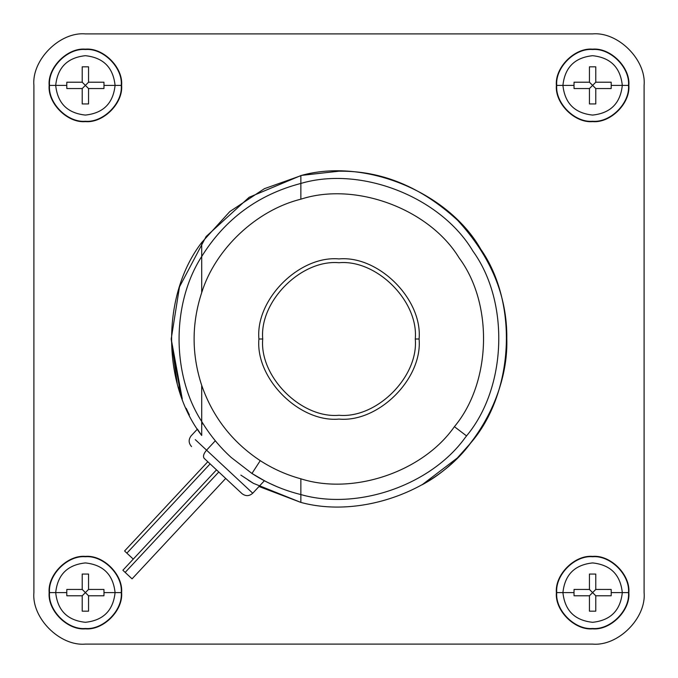 <?xml version="1.0" encoding="UTF-8"?>
<svg xmlns="http://www.w3.org/2000/svg" width="678" height="678" viewBox="0 0 678 678"><rect width="100%" height="100%" fill="white"/><g stroke="black" fill="none" stroke-linecap="round" stroke-linejoin="round"><path stroke-width="1.02" d="M229.359 481.846L204.154 458.336C202.798 456.413 203.603 453.692 206.561 450.158L215.316 440.776L206.561 450.158L195.298 439.649L252.741 493.22L206.561 450.158C203.603 453.692 202.798 456.413 204.154 458.336L241.961 493.601C245.656 496.406 249.25 496.279 252.741 493.22L264.386 480.736L261.445 479.151M200.985 434.445L197.434 429.089L191.171 435.801C188.365 439.505 188.492 443.098 191.543 446.582M129.769 576.707L125.167 572.41L218.799 471.998L125.167 572.41L132.066 578.851L225.706 478.439M210.104 463.896L126.871 553.146L133.269 559.113L125.193 551.578L126.871 553.146L210.104 463.896M55.698 592.614L49.511 592.614C47.901 610.361 67.639 630.099 85.386 628.489C103.132 630.099 122.871 610.361 121.26 592.614L115.074 592.614C113.184 610.522 103.293 620.412 85.386 622.302C67.478 620.412 57.588 610.522 55.698 592.614C57.588 610.522 67.478 620.412 85.386 622.302C103.293 620.412 113.184 610.522 115.074 592.614L103.997 592.614L103.946 595.776L88.547 595.784L88.547 611.175L82.216 611.175L82.216 595.784L66.825 595.784L66.775 592.614L55.698 592.614L66.775 592.614L66.825 595.776L82.216 595.784L85.386 592.614L82.224 589.453L66.825 589.445L66.775 592.614L66.825 589.453L82.216 589.445L82.216 574.054L82.216 589.445L88.547 595.776L103.946 595.784L103.997 592.614L103.946 589.453L88.547 589.445L103.946 589.445L103.997 592.614L115.074 592.614C113.184 574.707 103.293 564.816 85.386 562.926C67.478 564.816 57.588 574.707 55.698 592.614C57.588 574.707 67.478 564.816 85.386 562.926C103.293 564.816 113.184 574.707 115.074 592.614L121.26 592.614C122.871 610.361 103.132 630.099 85.386 628.489C67.639 630.099 47.901 610.361 49.511 592.614L49.155 592.614C47.536 610.539 67.461 630.464 85.386 628.845C103.31 630.464 123.235 610.539 121.616 592.614L121.616 592.614C123.235 574.69 103.31 554.765 85.386 556.384C67.461 554.765 47.536 574.69 49.155 592.614L49.511 592.614C47.901 574.868 67.639 555.129 85.386 556.74C103.132 555.129 122.871 574.868 121.26 592.614C122.871 574.868 103.132 555.129 85.386 556.74C67.639 555.129 47.901 574.868 49.511 592.614L55.698 592.614M55.698 85.386L49.511 85.386C47.901 103.132 67.639 122.871 85.386 121.26C103.132 122.871 122.871 103.132 121.26 85.386L115.074 85.386C113.184 103.293 103.293 113.184 85.386 115.074C67.478 113.184 57.588 103.293 55.698 85.386C57.588 103.293 67.478 113.184 85.386 115.074C103.293 113.184 113.184 103.293 115.074 85.386L103.997 85.386L103.946 88.547L88.547 88.555L88.547 103.946L82.216 103.946L82.216 88.555L66.825 88.555L66.775 85.386L55.698 85.386L66.775 85.386L66.825 88.547L82.216 88.555L85.386 85.386L82.224 82.224L66.825 82.216L66.775 85.386L66.825 82.224L82.216 82.216L82.216 66.825L82.216 82.216L88.547 88.547L103.946 88.555L103.997 85.386L103.946 82.224L88.547 82.216L103.946 82.216L103.997 85.386L115.074 85.386C113.184 67.478 103.293 57.588 85.386 55.698C67.478 57.588 57.588 67.478 55.698 85.386C57.588 67.478 67.478 57.588 85.386 55.698C103.293 57.588 113.184 67.478 115.074 85.386L121.26 85.386C122.871 103.132 103.132 122.871 85.386 121.26C67.639 122.871 47.901 103.132 49.511 85.386L49.155 85.386C47.536 103.31 67.461 123.235 85.386 121.616C103.31 123.235 123.235 103.31 121.616 85.386L121.616 85.386C123.235 67.461 103.31 47.536 85.386 49.155C67.461 47.536 47.536 67.461 49.155 85.386L49.511 85.386C47.901 67.639 67.639 47.901 85.386 49.511C103.132 47.901 122.871 67.639 121.26 85.386C122.871 67.639 103.132 47.901 85.386 49.511C67.639 47.901 47.901 67.639 49.511 85.386L55.698 85.386M562.926 592.614L556.74 592.614C555.129 610.361 574.868 630.099 592.614 628.489C610.361 630.099 630.099 610.361 628.489 592.614L622.302 592.614C620.412 610.522 610.522 620.412 592.614 622.302C574.707 620.412 564.816 610.522 562.926 592.614C564.816 610.522 574.707 620.412 592.614 622.302C610.522 620.412 620.412 610.522 622.302 592.614L611.225 592.614L611.175 595.776L595.776 595.784L595.776 611.175L589.445 611.175L589.445 595.784L574.054 595.784L574.003 592.614L562.926 592.614L574.003 592.614L574.054 595.776L589.445 595.784L592.614 592.614L589.453 589.453L574.054 589.445L574.003 592.614L574.054 589.453L589.445 589.445L589.445 574.054L589.445 589.445L595.776 595.776L611.175 595.784L611.225 592.614L611.175 589.453L595.776 589.445L611.175 589.445L611.225 592.614L622.302 592.614C620.412 574.707 610.522 564.816 592.614 562.926C574.707 564.816 564.816 574.707 562.926 592.614C564.816 574.707 574.707 564.816 592.614 562.926C610.522 564.816 620.412 574.707 622.302 592.614L628.489 592.614C630.099 610.361 610.361 630.099 592.614 628.489C574.868 630.099 555.129 610.361 556.74 592.614L556.384 592.614C554.765 610.539 574.69 630.464 592.614 628.845C610.539 630.464 630.464 610.539 628.845 592.614L628.845 592.614C630.464 574.69 610.539 554.765 592.614 556.384C574.69 554.765 554.765 574.69 556.384 592.614L556.74 592.614C555.129 574.868 574.868 555.129 592.614 556.74C610.361 555.129 630.099 574.868 628.489 592.614C630.099 574.868 610.361 555.129 592.614 556.74C574.868 555.129 555.129 574.868 556.74 592.614L562.926 592.614M562.926 85.386L556.74 85.386C555.129 103.132 574.868 122.871 592.614 121.26C610.361 122.871 630.099 103.132 628.489 85.386L622.302 85.386C620.412 103.293 610.522 113.184 592.614 115.074C574.707 113.184 564.816 103.293 562.926 85.386C564.816 103.293 574.707 113.184 592.614 115.074C610.522 113.184 620.412 103.293 622.302 85.386L611.225 85.386L611.175 88.547L595.776 88.555L595.776 103.946L589.445 103.946L589.445 88.555L574.054 88.555L574.003 85.386L562.926 85.386L574.003 85.386L574.054 88.547L589.445 88.555L592.614 85.386L589.453 82.224L574.054 82.216L574.003 85.386L574.054 82.224L589.445 82.216L589.445 66.825L589.445 82.216L595.776 88.547L611.175 88.555L611.225 85.386L611.175 82.224L595.776 82.216L611.175 82.216L611.225 85.386L622.302 85.386C620.412 67.478 610.522 57.588 592.614 55.698C574.707 57.588 564.816 67.478 562.926 85.386C564.816 67.478 574.707 57.588 592.614 55.698C610.522 57.588 620.412 67.478 622.302 85.386L628.489 85.386C630.099 103.132 610.361 122.871 592.614 121.26C574.868 122.871 555.129 103.132 556.74 85.386L556.384 85.386C554.765 103.31 574.69 123.235 592.614 121.616C610.539 123.235 630.464 103.31 628.845 85.386L628.845 85.386C630.464 67.461 610.539 47.536 592.614 49.155C574.69 47.536 554.765 67.461 556.384 85.386L556.74 85.386C555.129 67.639 574.868 47.901 592.614 49.511C610.361 47.901 630.099 67.639 628.489 85.386C630.099 67.639 610.361 47.901 592.614 49.511C574.868 47.901 555.129 67.639 556.74 85.386L562.926 85.386M419.089 339C422.665 378.621 378.621 422.665 339 419.089C299.379 422.665 255.335 378.621 258.911 339C255.335 378.621 299.379 422.665 339 419.089C378.621 422.665 422.665 378.621 419.089 339L415.275 339C418.682 376.739 376.739 418.682 339 415.275C301.261 418.682 259.318 376.739 262.725 339L258.911 339L262.725 339C259.318 376.739 301.261 418.682 339 415.275C376.739 418.682 418.682 376.739 415.275 339C418.682 301.261 376.739 259.318 339 262.725C301.261 259.318 259.318 301.261 262.725 339C259.318 301.261 301.261 259.318 339 262.725C376.739 259.318 418.682 301.261 415.275 339L419.089 339C422.665 299.379 378.621 255.335 339 258.911C299.379 255.335 255.335 299.379 258.911 339C255.335 299.379 299.379 255.335 339 258.911C378.621 255.335 422.665 299.379 419.089 339M180.653 394.528L171.195 339L179.484 286.913L206.112 236.537L249.123 197.29L300.863 175.585C364.45 157.567 448.048 191.772 480.753 249.207C518.704 303.32 513.916 393.511 470.447 443.302C513.916 393.511 518.704 303.32 480.753 249.207C518.704 303.32 513.916 393.511 470.447 443.302L457.353 457.955L422.055 484.812C472.227 458.175 508.492 395.783 506.805 339C507.381 296.176 490.999 256.623 457.658 220.342C421.377 187.001 381.824 170.619 339 171.195L301.93 175.339L264.395 188.687L229.834 211.553L201.705 242.521L201.705 256.496C225.071 219.002 258.123 194.645 300.863 183.433C258.123 194.645 225.071 219.002 201.705 256.496L201.705 292.608C191.577 323.533 191.577 354.467 201.705 385.392C212.765 417.055 232.274 442.149 260.25 460.659C272.853 468.795 286.387 474.854 300.863 478.812L300.863 478.812C286.387 474.854 272.853 468.795 260.25 460.659L251.953 473.464C267.081 483.228 283.387 490.262 300.863 494.567L300.863 478.812C353.246 495.491 422.996 471.803 454.396 426.674L466.54 435.903C506.839 387.68 509.797 302.015 472.922 251.123C440.912 197.035 361.145 165.652 300.863 183.433L300.863 199.188C355.484 181.441 429.31 208.841 459.125 257.928C493.491 303.947 491.279 382.655 454.396 426.674C491.279 382.655 493.491 303.947 459.125 257.928C429.31 208.841 355.484 181.441 300.863 199.188L300.863 183.433C361.145 165.652 440.912 197.035 472.922 251.123C509.797 302.015 506.839 387.68 466.54 435.903L465.023 437.861C430.547 485.431 357.357 510.712 300.863 494.567C283.387 490.262 267.081 483.228 251.953 473.464L260.25 460.659C232.274 442.149 212.765 417.055 201.705 385.392L201.705 421.504C209.782 434.92 219.613 446.904 231.181 457.455L251.953 473.464L265.183 481.16M259.004 486.507L300.863 502.415L253.411 483.338L240.851 475.109M182.263 398.927L171.195 339L177.229 383.604M178.178 386.918L181.967 398.164M186.17 408.292L189.365 414.944M457.658 457.658L470.447 443.302C434.471 492.194 359.433 518.348 300.863 502.415L300.863 478.812L300.863 502.415C359.433 518.348 434.471 492.194 470.447 443.302C513.916 393.511 518.704 303.32 480.753 249.207C448.048 191.772 364.45 157.567 300.863 175.585L300.863 199.188C256.437 210.163 215.307 248.911 201.705 292.608L201.705 292.608C215.307 248.911 256.437 210.163 300.863 199.188L300.863 175.585M251.953 473.464L231.181 457.455C219.613 446.904 209.782 434.92 201.705 421.504L201.705 435.479C161.584 383.612 161.584 294.388 201.705 242.521C161.584 294.388 161.584 383.612 201.705 435.479L201.705 421.504C171.526 374.756 171.526 303.244 201.705 256.496L201.705 281.768M265.31 481.219L266.064 481.609M266.2 481.677L263.7 480.371M268.124 482.643L276.582 486.516L268.124 482.643M276.632 486.533L281.887 488.652L276.632 486.533M291.743 492.05L286.387 490.287M201.705 256.496C171.526 303.244 171.526 374.756 201.705 421.504L201.705 385.392C191.577 354.467 191.577 323.533 201.705 292.608L201.705 242.521M466.54 435.903L465.023 437.861L466.54 435.903L454.396 426.674C422.996 471.803 353.246 495.491 300.863 478.812L300.863 494.567C357.357 510.712 430.547 485.431 465.023 437.861M595.776 82.216L595.776 66.825L589.445 66.825L595.776 66.825L595.776 82.216L592.614 85.386L595.776 82.224L611.175 82.216M589.445 88.555L589.445 103.946L595.776 103.946L595.776 88.555L592.614 85.386L589.453 88.547L574.054 88.555M589.445 82.216L589.445 66.825M595.776 88.555L595.776 103.946M595.776 589.445L595.776 574.054L589.445 574.054L595.776 574.054L595.776 589.445L592.614 592.614L595.776 589.453L611.175 589.445M589.445 595.784L589.445 611.175L595.776 611.175L595.776 595.784L592.614 592.614L589.453 595.776L574.054 595.784M589.445 589.445L589.445 574.054M595.776 595.784L595.776 611.175M88.547 82.216L88.547 66.825L82.216 66.825L88.547 66.825L88.547 82.216L85.386 85.386L88.547 82.224L103.946 82.216M82.216 88.555L82.216 103.946L88.547 103.946L88.547 88.555L85.386 85.386L82.224 88.547L66.825 88.555M82.216 82.216L82.216 66.825M88.547 88.555L88.547 103.946M88.547 589.445L88.547 574.054L82.216 574.054L88.547 574.054L88.547 589.445L85.386 592.614L88.547 589.453L103.946 589.445M82.216 595.784L82.216 611.175L88.547 611.175L88.547 595.784L85.386 592.614L82.224 595.776L66.825 595.784M82.216 589.445L82.216 574.054M88.547 595.784L88.547 611.175M592.614 33.9L85.386 33.9C59.91 31.595 31.595 59.91 33.9 85.386C31.595 59.91 59.91 31.595 85.386 33.9C59.91 31.595 31.595 59.91 33.9 85.386L33.9 592.614C31.595 618.09 59.91 646.405 85.386 644.1C59.91 646.405 31.595 618.09 33.9 592.614C31.595 618.09 59.91 646.405 85.386 644.1L592.614 644.1L85.386 644.1C59.91 646.405 31.595 618.09 33.9 592.614L33.9 85.386C31.595 59.91 59.91 31.595 85.386 33.9L592.614 33.9C618.09 31.595 646.405 59.91 644.1 85.386L644.1 592.614C646.405 618.09 618.09 646.405 592.614 644.1C618.09 646.405 646.405 618.09 644.1 592.614L644.1 85.386C646.405 59.91 618.09 31.595 592.614 33.9C618.09 31.595 646.405 59.91 644.1 85.386L644.1 592.614C646.405 618.09 618.09 646.405 592.614 644.1L85.386 644.1L592.614 644.1C618.09 646.405 646.405 618.09 644.1 592.614L644.1 85.386C646.405 59.91 618.09 31.595 592.614 33.9L85.386 33.9L592.614 33.9M252.487 482.787L248.267 480.16M556.384 85.386C554.765 67.461 574.69 47.536 592.614 49.155C610.539 47.536 630.464 67.461 628.845 85.386C630.464 103.31 610.539 123.235 592.614 121.616C574.69 123.235 554.765 103.31 556.384 85.386M556.384 592.614C554.765 574.69 574.69 554.765 592.614 556.384C610.539 554.765 630.464 574.69 628.845 592.614C630.464 610.539 610.539 630.464 592.614 628.845C574.69 630.464 554.765 610.539 556.384 592.614M49.155 85.386C47.536 67.461 67.461 47.536 85.386 49.155C103.31 47.536 123.235 67.461 121.616 85.386C123.235 103.31 103.31 123.235 85.386 121.616C67.461 123.235 47.536 103.31 49.155 85.386M49.155 592.614C47.536 574.69 67.461 554.765 85.386 556.384C103.31 554.765 123.235 574.69 121.616 592.614C123.235 610.539 103.31 630.464 85.386 628.845C67.461 630.464 47.536 610.539 49.155 592.614M131.473 557.435L133.159 559.011M125.167 572.41L123.481 570.842L125.167 572.41M263.623 480.329L261.539 479.202M261.25 479.041L260.233 478.473M202.815 423.318L201.705 424.504M207.807 461.743L124.574 551.002M216.502 469.854L122.862 570.266"/></g></svg>
